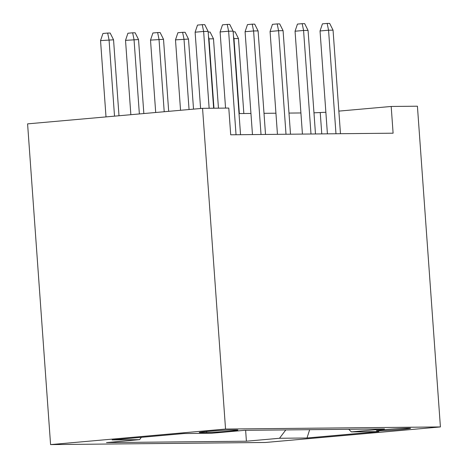 <?xml version="1.0" encoding="UTF-8"?>
<svg xmlns="http://www.w3.org/2000/svg" width="468" height="468" viewBox="0 0 468 468"><rect width="100%" height="100%" fill="white"/><g stroke="black" fill="none" stroke-linecap="round" stroke-linejoin="round"><path stroke-width="0.7" d="M408.605 428.179A17.158 0.556 175.9 0 0 389.335 429.279A17.158 0.556 175.9 0 0 376.354 430.753A17.158 0.556 175.9 0 0 378.337 430.87A17.158 0.556 175.9 0 0 397.607 429.77A17.158 0.556 175.9 0 0 410.582 428.296A17.158 0.556 175.9 0 0 408.605 428.179M50.579 444.6L265.444 442.476L440.411 426.933L225.547 429.057L50.579 444.6L27.589 123.868L202.556 108.33L225.547 429.057M202.556 108.33L228.788 108.067L230.706 134.796L393.102 133.193L391.19 106.464L338.85 111.115M201.17 432.584L206.669 432.531A16.62 0.538 175.9 0 0 225.336 431.467A16.62 0.538 175.9 0 0 237.908 430.039A16.62 0.538 175.9 0 0 235.989 429.922L230.49 429.981A16.62 0.538 175.9 0 0 211.823 431.046A16.62 0.538 175.9 0 0 199.251 432.467A16.62 0.538 175.9 0 0 201.17 432.584L201.135 432.081M348.707 429.296L351.392 431.882L384.491 428.94L244.583 430.326L211.477 433.263L183.994 433.538L112.115 439.92L139.599 439.651L106.499 442.593L246.408 441.207L279.513 438.27L285.808 429.916M351.392 431.882L378.875 431.613L306.996 437.995L279.513 438.27M391.19 106.464L417.421 106.207L440.411 426.933M325.868 112.267L313.975 112.829M300.918 112.958L288.99 113.075M275.933 113.203L264.005 113.32M250.947 113.449L239.019 113.566M321.768 133.895L320.252 112.765M141.354 437.323L139.599 439.651M245.63 430.314L246.408 441.207M306.996 437.995L309.67 429.682M209.137 108.26L203.633 31.45L195.121 32.204L197.514 25.079L202.24 24.658L203.633 31.45L208.125 31.403L213.636 108.219M195.121 32.204L200.591 108.5M202.24 24.658L204.738 24.634L208.125 31.403M100.544 40.611L102.937 33.48L107.663 33.058L110.161 33.035L113.548 39.809L100.544 40.611L106.008 116.906M107.663 33.058L109.056 39.85L114.52 116.146M113.548 39.809L118.995 115.748M236.036 134.743L228.618 31.204L220.106 31.959L222.499 24.833L227.226 24.412L228.618 31.204L233.111 31.157L240.534 134.696M220.106 31.959L225.558 108.102M227.226 24.412L229.724 24.389L233.111 31.157M261.021 134.497L253.597 30.958L245.086 31.713L247.478 24.588L252.211 24.166L253.597 30.958L258.096 30.911L265.52 134.451M245.086 31.713L252.463 134.579M252.211 24.166L254.709 24.143L258.096 30.911M286.006 134.252L278.583 30.707L270.071 31.467L272.464 24.336L277.196 23.921L278.583 30.707L283.081 30.666L290.505 134.205M270.071 31.467L277.448 134.334M277.196 23.921L279.694 23.891L283.081 30.666M310.992 134L303.568 30.461L295.056 31.221L297.449 24.09L302.176 23.669L303.568 30.461L308.067 30.42L315.485 133.959M295.056 31.221L302.427 134.088M302.176 23.669L304.674 23.646L308.067 30.42M125.523 40.359L127.916 33.234L132.649 32.813L135.147 32.789L138.534 39.558L125.523 40.359L130.853 114.695M132.649 32.813L134.035 39.605L139.365 113.94M138.534 39.558L143.84 113.543M150.509 40.113L152.901 32.988L157.634 32.567L160.132 32.544L163.519 39.312L150.509 40.113L155.698 112.49M157.634 32.567L159.021 39.359L164.209 111.735M163.519 39.312L168.685 111.337M175.494 39.868L177.887 32.742L182.614 32.321L185.117 32.298L188.505 39.066L175.494 39.868L180.543 110.284M182.614 32.321L184.006 39.113L189.054 109.53M188.505 39.066L193.524 109.132M208.178 32.07L210.097 32.046L213.49 38.821L208.991 38.862L213.964 108.213M208.488 36.399L208.991 38.862L208.664 38.891M213.49 38.821L218.457 108.172M335.977 133.754L328.554 30.215L320.042 30.97L322.434 23.845L327.161 23.423L328.554 30.215L333.052 30.168L340.47 133.713M320.042 30.97L327.413 133.842M327.161 23.423L329.659 23.4L333.052 30.168M233.158 31.818L235.082 31.801L238.475 38.575L233.977 38.616L239.347 113.566M233.468 36.153L233.977 38.616L233.649 38.645M238.475 38.575L243.846 113.519M206.593 431.496L206.669 432.531"/></g></svg>
